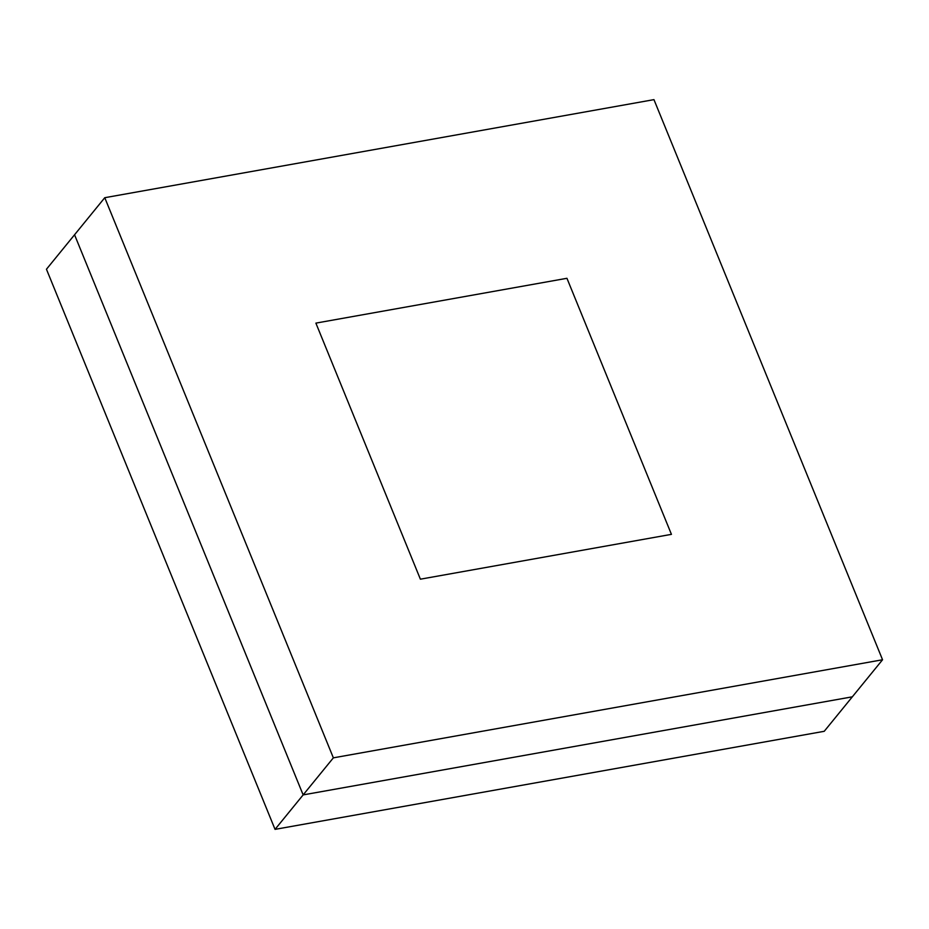 <?xml version="1.0" encoding="UTF-8"?>
<svg xmlns="http://www.w3.org/2000/svg" width="929" height="929" viewBox="0 0 929 929"><rect width="100%" height="100%" fill="white"/><g stroke="black" fill="none" stroke-linecap="round" stroke-linejoin="round"><path stroke-width="1.39" d="M104.768 197.703L333.36 757.843L882.55 659.764L653.958 99.635L104.768 197.703L46.45 269.236L275.042 829.365L824.232 731.297L852.334 696.82L303.144 794.899L275.042 829.365M333.36 757.843L303.144 794.899L74.552 234.758L303.144 794.899L852.334 696.82L882.55 659.764M315.883 323.118L420.384 579.185L671.435 534.349L566.945 278.294L315.883 323.118L420.384 579.185L671.435 534.349L566.945 278.294L315.883 323.118"/></g></svg>
